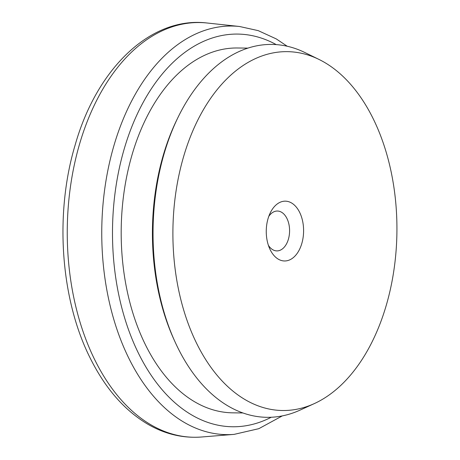 <?xml version="1.0" encoding="UTF-8"?>
<svg xmlns="http://www.w3.org/2000/svg" width="460" height="460" viewBox="0 0 460 460"><rect width="100%" height="100%" fill="white"/><g stroke="black" fill="none" stroke-linecap="round" stroke-linejoin="round"><path stroke-width="0.69" d="M270.227 249.814A29.906 18.67 -89.2 0 1 269.773 248.854A29.906 18.67 -89.2 0 1 270.25 212.888A29.906 18.67 -89.2 0 1 299.627 212.319A29.906 18.67 -89.2 0 1 296.441 254.368A29.906 18.67 -89.2 0 1 270.227 249.814M268.41 245.358A19.941 12.449 90.8 0 0 276.874 250.901A19.941 12.449 90.8 0 0 288.27 239.648A19.941 12.449 90.8 0 0 286.936 218.465A19.941 12.449 90.8 0 0 277.403 211.031A19.941 12.449 90.8 0 0 268.795 216.344M318.906 59.392L304.761 52.474A186.461 116.397 90.8 0 0 177.945 117.524A186.461 116.397 90.8 0 0 174.972 341.74A186.461 116.397 90.8 0 0 177.819 347.748A186.461 116.397 90.8 0 0 300.023 410.124L314.341 403.587A179.446 112.016 90.8 0 0 373.117 118.582A179.446 112.016 90.8 0 0 318.906 59.392A179.446 112.016 90.8 0 0 192.918 130.611A179.446 112.016 90.8 0 0 196.736 343.557A179.446 112.016 90.8 0 0 314.341 403.587M247.831 48.122L237.504 47.984A182.436 113.884 90.8 0 0 133.216 150.932A182.436 113.884 90.8 0 0 145.429 344.77A182.436 113.884 90.8 0 0 232.668 412.833L242.995 412.965M174.972 341.74L173.868 339.302A182.436 113.884 -89.2 0 1 176.778 119.928L177.945 117.524M276.218 44.603A196.362 122.573 90.8 0 0 135.608 117.725A196.362 122.573 90.8 0 0 138.587 353.498A196.362 122.573 90.8 0 0 271.279 417.237M282.319 415.892L258.836 428.674L234.082 434.378A204.315 127.541 -89.2 0 1 128.903 358.403A204.315 127.541 -89.2 0 1 116.943 135.976A204.315 127.541 -89.2 0 1 239.487 26.485L207.046 23A207.374 129.45 90.8 0 0 82.668 134.13A207.374 129.45 90.8 0 0 94.806 359.892A207.374 129.45 90.8 0 0 201.56 437C183.218 438.386 165.577 434.286 148.643 424.695C124.855 410.843 105.369 388.637 90.183 358.07C60.421 299.023 54.504 213.532 75.198 144.843C96.893 68.224 150.972 16.146 207.046 23M234.082 434.378L201.56 437M287.218 46.241L276.276 38.916L258.238 30.642L239.487 26.485"/></g></svg>
